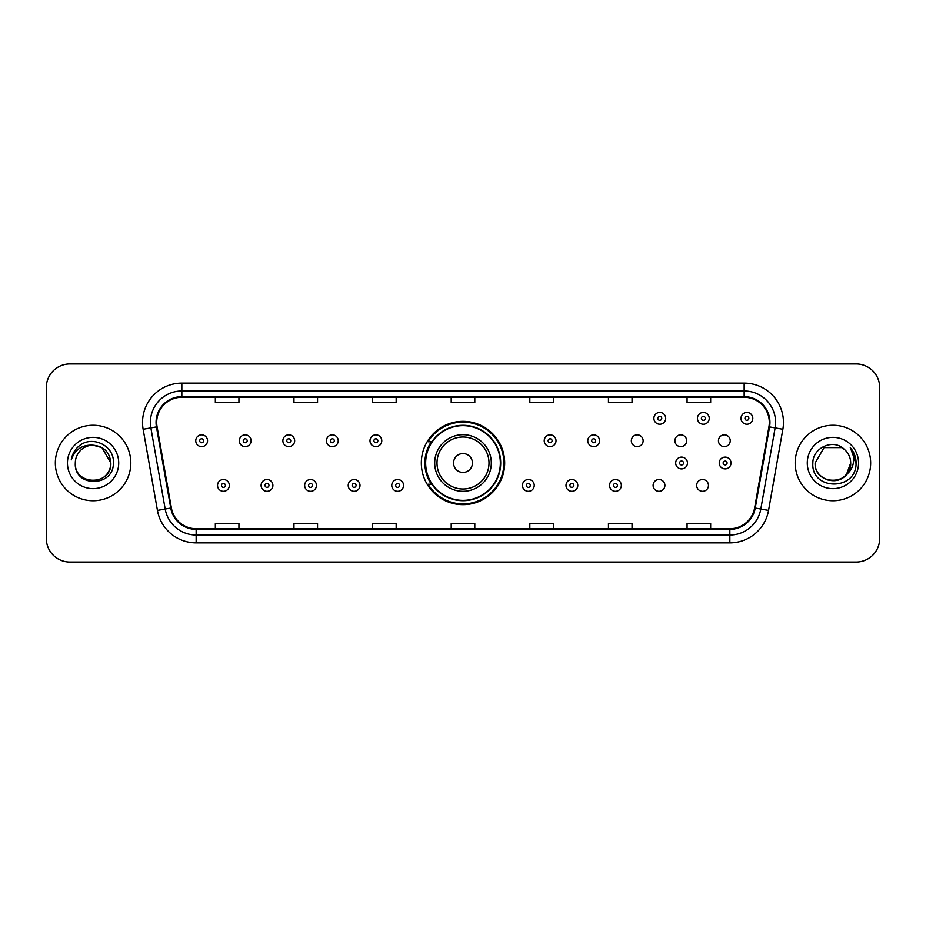 <?xml version="1.0" encoding="UTF-8"?>
<svg xmlns="http://www.w3.org/2000/svg" width="926" height="926" viewBox="0 0 926 926"><rect width="100%" height="100%" fill="white"/><g stroke="black" fill="none" stroke-linecap="round" stroke-linejoin="round"><path stroke-width="1.39" d="M421.33 463A41.67 41.67 0 0 0 463 504.67A41.67 41.67 0 0 0 504.67 463A41.67 41.67 0 0 0 463 421.33A41.67 41.67 0 0 0 421.33 463M653.108 485.409A5.892 5.892 0 0 0 659.011 491.301A5.892 5.892 0 0 0 664.903 485.409A5.892 5.892 0 0 0 659.011 479.506A5.892 5.892 0 0 0 653.108 485.409M696.665 485.409A5.892 5.892 0 0 0 702.568 491.301A5.892 5.892 0 0 0 708.459 485.409A5.892 5.892 0 0 0 702.568 479.506A5.892 5.892 0 0 0 696.665 485.409M718.449 440.753A5.892 5.892 0 0 0 724.34 446.645A5.892 5.892 0 0 0 730.244 440.753A5.892 5.892 0 0 0 724.34 434.85A5.892 5.892 0 0 0 718.449 440.753M674.892 440.753A5.892 5.892 0 0 0 680.784 446.645A5.892 5.892 0 0 0 686.687 440.753A5.892 5.892 0 0 0 680.784 434.85A5.892 5.892 0 0 0 674.892 440.753M631.335 440.753A5.892 5.892 0 0 0 637.227 446.645A5.892 5.892 0 0 0 643.13 440.753A5.892 5.892 0 0 0 637.227 434.85A5.892 5.892 0 0 0 631.335 440.753M431.319 484.229A38.128 38.128 0 0 1 431.319 441.771M46.3 387.519L46.3 538.481A23.59 23.59 0 0 0 69.89 562.059L856.11 562.059A23.59 23.59 0 0 0 879.7 538.481L879.7 387.519A23.59 23.59 0 0 0 856.11 363.941L69.89 363.941A23.59 23.59 0 0 0 46.3 387.519L46.3 538.481M55.34 463A37.735 37.735 0 0 0 93.086 500.735A37.735 37.735 0 0 0 130.821 463A37.735 37.735 0 0 0 93.086 425.265A37.735 37.735 0 0 0 55.34 463A37.735 37.735 0 0 0 93.086 500.735A37.735 37.735 0 0 0 130.821 463A37.735 37.735 0 0 0 93.086 425.265A37.735 37.735 0 0 0 55.34 463M795.179 463A37.735 37.735 0 0 0 832.914 500.735A37.735 37.735 0 0 0 870.66 463A37.735 37.735 0 0 0 832.914 425.265A37.735 37.735 0 0 0 795.179 463A37.735 37.735 0 0 0 832.914 500.735A37.735 37.735 0 0 0 870.66 463A37.735 37.735 0 0 0 832.914 425.265A37.735 37.735 0 0 0 795.179 463M156.691 422.43A25.164 25.164 0 0 1 181.843 397.277L744.157 397.277A25.164 25.164 0 0 1 768.927 426.805L754.621 507.934A25.164 25.164 0 0 1 729.85 528.723L196.15 528.723A25.164 25.164 0 0 1 171.379 507.934L157.073 426.805A25.164 25.164 0 0 1 156.691 422.43M156.054 422.43A25.789 25.789 0 0 0 156.448 426.909L170.754 508.05A25.789 25.789 0 0 0 196.15 529.359L729.85 529.359A25.789 25.789 0 0 0 755.246 508.05L769.552 426.909A25.789 25.789 0 0 0 744.157 396.641L181.843 396.641A25.789 25.789 0 0 0 156.054 422.43M143.136 429.259A39.309 39.309 0 0 1 181.843 383.121L744.157 383.121A39.309 39.309 0 0 1 782.864 429.259L768.557 510.4A39.309 39.309 0 0 1 729.85 542.879L196.15 542.879A39.309 39.309 0 0 1 157.443 510.4L143.136 429.259L150.869 427.893A31.449 31.449 0 0 1 181.843 390.98L744.157 390.98A31.449 31.449 0 0 1 775.131 427.893L760.813 509.034A31.449 31.449 0 0 1 729.85 535.02L196.15 535.02A31.449 31.449 0 0 1 165.187 509.034L150.869 427.893A31.449 31.449 0 0 1 150.394 422.43M856.11 363.941L69.89 363.941M69.89 562.059L856.11 562.059M879.7 538.481L879.7 387.519M755.246 508.05L760.813 509.034L775.131 427.893L782.864 429.259M451.205 397.277L451.205 402.602L474.795 402.602L474.795 397.277M372.588 397.277L372.588 402.602L396.166 402.602L396.166 397.277M293.959 397.277L293.959 402.602L317.549 402.602L317.549 397.277M215.341 397.277L215.341 402.602L238.931 402.602L238.931 397.277M529.834 397.277L529.834 402.602L553.412 402.602L553.412 397.277M608.451 397.277L608.451 402.602L632.041 402.602L632.041 397.277M687.069 397.277L687.069 402.602L710.659 402.602L710.659 397.277M474.795 528.723L474.795 523.398L451.205 523.398L451.205 528.723M396.166 528.723L396.166 523.398L372.588 523.398L372.588 528.723M317.549 528.723L317.549 523.398L293.959 523.398L293.959 528.723M238.931 528.723L238.931 523.398L215.341 523.398L215.341 528.723M553.412 528.723L553.412 523.398L529.834 523.398L529.834 528.723M632.041 528.723L632.041 523.398L608.451 523.398L608.451 528.723M710.659 528.723L710.659 523.398L687.069 523.398L687.069 528.723M75.307 463A17.779 17.779 0 0 1 93.086 445.221L101.964 447.605L110.854 463L101.964 447.605L93.086 445.221L101.964 447.605L110.854 463L101.964 447.605L93.086 445.221L101.964 447.605L110.854 463C111.942 485.93 74.219 485.93 75.307 463C73.652 487.84 114.141 487.273 113.342 463C114.72 446.008 92.646 434.988 79.567 445.603C74.948 449.295 72.182 454.064 71.267 459.886C74.937 449.457 82.206 444.573 93.086 445.221L101.964 447.605L110.854 463C111.942 485.93 74.219 485.93 75.307 463C74.219 485.93 111.942 485.93 110.854 463C111.942 485.93 74.219 485.93 75.307 463C74.219 485.93 111.942 485.93 110.854 463C111.942 485.93 74.219 485.93 75.307 463C74.219 485.93 111.942 485.93 110.854 463C111.942 485.93 74.219 485.93 75.307 463C74.219 485.93 111.942 485.93 110.854 463C110.738 468.834 108.33 473.603 103.631 477.307M93.086 445.221C103.874 446.274 109.8 452.201 110.854 463M67.448 463A25.639 25.639 0 0 0 93.086 488.639A25.639 25.639 0 0 0 118.713 463A25.639 25.639 0 0 0 93.086 437.361A25.639 25.639 0 0 0 67.448 463M472.434 463A9.434 9.434 0 0 0 463 453.566A9.434 9.434 0 0 0 453.566 463A9.434 9.434 0 0 0 463 472.434A9.434 9.434 0 0 0 472.434 463M491.301 463A28.301 28.301 0 0 0 463 434.699A28.301 28.301 0 0 0 434.699 463A28.301 28.301 0 0 0 463 491.301A28.301 28.301 0 0 0 491.301 463A28.301 28.301 0 0 1 463 491.301A28.301 28.301 0 0 1 434.699 463M500.341 463A37.341 37.341 0 0 0 463 425.659A37.341 37.341 0 0 0 425.659 463A37.341 37.341 0 0 0 463 500.341A37.341 37.341 0 0 0 500.341 463M503.883 463A40.883 40.883 0 0 1 428.055 484.229L431.852 484.229A37.7 37.7 0 0 0 500.7 463.093A37.7 37.7 0 0 0 431.852 441.771L428.055 441.771A40.883 40.883 0 0 1 503.883 463M827.462 479.911C840.947 482.041 848.691 476.404 850.693 463C851.781 485.93 814.058 485.93 815.146 463L824.036 447.605L815.146 463L824.036 447.605L841.803 447.605L844.558 449.573C833.655 438.137 812.658 447.559 812.854 463C810.852 490.433 855.335 491.15 856.064 464.331L856.099 463C856.029 457.166 854.096 452.05 850.276 447.64C853.182 452.397 854.2 457.525 853.344 463C852.51 467.665 850.242 471.473 846.538 474.425A17.779 17.779 0 0 0 850.693 463L846.538 474.425C837.104 487.169 814.22 479.008 815.146 463C814.058 485.93 851.781 485.93 850.693 463L846.491 474.471L850.693 463C851.781 485.93 814.058 485.93 815.146 463C814.058 485.93 851.781 485.93 850.693 463A17.779 17.779 0 0 0 844.558 449.573M807.287 463A25.639 25.639 0 0 0 832.914 488.639A25.639 25.639 0 0 0 858.552 463A25.639 25.639 0 0 0 832.914 437.361A25.639 25.639 0 0 0 807.287 463M856.099 463L850.624 448.034M850.45 447.837L856.087 463.671M207.551 440.753A5.892 5.892 0 0 1 201.66 446.645A5.892 5.892 0 0 1 195.756 440.753A5.892 5.892 0 0 1 201.66 434.85A5.892 5.892 0 0 1 207.551 440.753A5.892 5.892 0 0 0 201.66 434.85A5.892 5.892 0 0 0 195.756 440.753M251.108 440.753A5.892 5.892 0 0 1 245.216 446.645A5.892 5.892 0 0 1 239.313 440.753A5.892 5.892 0 0 1 245.216 434.85A5.892 5.892 0 0 1 251.108 440.753A5.892 5.892 0 0 0 245.216 434.85A5.892 5.892 0 0 0 239.313 440.753M294.665 440.753A5.892 5.892 0 0 1 288.773 446.645A5.892 5.892 0 0 1 282.87 440.753A5.892 5.892 0 0 1 288.773 434.85A5.892 5.892 0 0 1 294.665 440.753A5.892 5.892 0 0 0 288.773 434.85A5.892 5.892 0 0 0 282.87 440.753M338.221 440.753A5.892 5.892 0 0 1 332.33 446.645A5.892 5.892 0 0 1 326.438 440.753A5.892 5.892 0 0 1 332.33 434.85A5.892 5.892 0 0 1 338.221 440.753A5.892 5.892 0 0 0 332.33 434.85A5.892 5.892 0 0 0 326.438 440.753M381.778 440.753A5.892 5.892 0 0 1 375.887 446.645A5.892 5.892 0 0 1 369.995 440.753A5.892 5.892 0 0 1 375.887 434.85A5.892 5.892 0 0 1 381.778 440.753A5.892 5.892 0 0 0 375.887 434.85A5.892 5.892 0 0 0 369.995 440.753M556.005 440.753A5.892 5.892 0 0 1 550.113 446.645A5.892 5.892 0 0 1 544.222 440.753A5.892 5.892 0 0 1 550.113 434.85A5.892 5.892 0 0 1 556.005 440.753A5.892 5.892 0 0 0 550.113 434.85A5.892 5.892 0 0 0 544.222 440.753M599.562 440.753A5.892 5.892 0 0 1 593.67 446.645A5.892 5.892 0 0 1 587.779 440.753A5.892 5.892 0 0 1 593.67 434.85A5.892 5.892 0 0 1 599.562 440.753A5.892 5.892 0 0 0 593.67 434.85A5.892 5.892 0 0 0 587.779 440.753M665.69 418.344A5.892 5.892 0 0 1 659.798 424.235A5.892 5.892 0 0 1 653.895 418.344A5.892 5.892 0 0 1 659.798 412.44A5.892 5.892 0 0 1 665.69 418.344A5.892 5.892 0 0 0 659.798 412.44A5.892 5.892 0 0 0 653.895 418.344M709.247 418.344A5.892 5.892 0 0 1 703.355 424.235A5.892 5.892 0 0 1 697.452 418.344A5.892 5.892 0 0 1 703.355 412.44A5.892 5.892 0 0 1 709.247 418.344A5.892 5.892 0 0 0 703.355 412.44A5.892 5.892 0 0 0 697.452 418.344M752.803 418.344A5.892 5.892 0 0 1 746.912 424.235A5.892 5.892 0 0 1 741.008 418.344A5.892 5.892 0 0 1 746.912 412.44A5.892 5.892 0 0 1 752.803 418.344A5.892 5.892 0 0 0 746.912 412.44A5.892 5.892 0 0 0 741.008 418.344M217.541 485.409A5.892 5.892 0 0 1 223.432 479.506A5.892 5.892 0 0 1 229.335 485.409A5.892 5.892 0 0 1 223.432 491.301A5.892 5.892 0 0 1 217.541 485.409A5.892 5.892 0 0 0 223.432 491.301A5.892 5.892 0 0 0 229.335 485.409M261.097 485.409A5.892 5.892 0 0 1 266.989 479.506A5.892 5.892 0 0 1 272.892 485.409A5.892 5.892 0 0 1 266.989 491.301A5.892 5.892 0 0 1 261.097 485.409A5.892 5.892 0 0 0 266.989 491.301A5.892 5.892 0 0 0 272.892 485.409M304.654 485.409A5.892 5.892 0 0 1 310.546 479.506A5.892 5.892 0 0 1 316.449 485.409A5.892 5.892 0 0 1 310.546 491.301A5.892 5.892 0 0 1 304.654 485.409A5.892 5.892 0 0 0 310.546 491.301A5.892 5.892 0 0 0 316.449 485.409M348.211 485.409A5.892 5.892 0 0 1 354.102 479.506A5.892 5.892 0 0 1 360.006 485.409A5.892 5.892 0 0 1 354.102 491.301A5.892 5.892 0 0 1 348.211 485.409A5.892 5.892 0 0 0 354.102 491.301A5.892 5.892 0 0 0 360.006 485.409M391.767 485.409A5.892 5.892 0 0 1 397.659 479.506A5.892 5.892 0 0 1 403.562 485.409A5.892 5.892 0 0 1 397.659 491.301A5.892 5.892 0 0 1 391.767 485.409A5.892 5.892 0 0 0 397.659 491.301A5.892 5.892 0 0 0 403.562 485.409M522.438 485.409A5.892 5.892 0 0 1 528.341 479.506A5.892 5.892 0 0 1 534.233 485.409A5.892 5.892 0 0 1 528.341 491.301A5.892 5.892 0 0 1 522.438 485.409A5.892 5.892 0 0 0 528.341 491.301A5.892 5.892 0 0 0 534.233 485.409M565.994 485.409A5.892 5.892 0 0 1 571.898 479.506A5.892 5.892 0 0 1 577.789 485.409A5.892 5.892 0 0 1 571.898 491.301A5.892 5.892 0 0 1 565.994 485.409A5.892 5.892 0 0 0 571.898 491.301A5.892 5.892 0 0 0 577.789 485.409M609.551 485.409A5.892 5.892 0 0 1 615.454 479.506A5.892 5.892 0 0 1 621.346 485.409A5.892 5.892 0 0 1 615.454 491.301A5.892 5.892 0 0 1 609.551 485.409A5.892 5.892 0 0 0 615.454 491.301A5.892 5.892 0 0 0 621.346 485.409M675.679 463A5.892 5.892 0 0 1 681.571 457.108A5.892 5.892 0 0 1 687.462 463A5.892 5.892 0 0 1 681.571 468.892A5.892 5.892 0 0 1 675.679 463A5.892 5.892 0 0 0 681.571 468.892A5.892 5.892 0 0 0 687.462 463M719.236 463A5.892 5.892 0 0 1 725.127 457.108A5.892 5.892 0 0 1 731.019 463A5.892 5.892 0 0 1 725.127 468.892A5.892 5.892 0 0 1 719.236 463A5.892 5.892 0 0 0 725.127 468.892A5.892 5.892 0 0 0 731.019 463M744.157 383.121L744.157 396.641M150.869 427.893L156.448 426.909M196.15 542.879L196.15 529.359M729.85 529.359L729.85 542.879M157.443 510.4L170.754 508.05M769.552 426.909L775.131 427.893M181.843 383.121L181.843 396.641M760.813 509.034L768.557 510.4M488.997 463A25.997 25.997 0 0 0 463 437.003A25.997 25.997 0 0 0 437.003 463A25.997 25.997 0 0 0 463 488.997A25.997 25.997 0 0 0 488.997 463M199.692 440.753A1.968 1.968 0 0 0 201.66 442.721A1.968 1.968 0 0 0 203.627 440.753A1.968 1.968 0 0 0 201.66 438.785A1.968 1.968 0 0 0 199.692 440.753M243.249 440.753A1.968 1.968 0 0 0 245.216 442.721A1.968 1.968 0 0 0 247.184 440.753A1.968 1.968 0 0 0 245.216 438.785A1.968 1.968 0 0 0 243.249 440.753M286.805 440.753A1.968 1.968 0 0 0 288.773 442.721A1.968 1.968 0 0 0 290.741 440.753A1.968 1.968 0 0 0 288.773 438.785A1.968 1.968 0 0 0 286.805 440.753M330.362 440.753A1.968 1.968 0 0 0 332.33 442.721A1.968 1.968 0 0 0 334.298 440.753A1.968 1.968 0 0 0 332.33 438.785A1.968 1.968 0 0 0 330.362 440.753M373.919 440.753A1.968 1.968 0 0 0 375.887 442.721A1.968 1.968 0 0 0 377.854 440.753A1.968 1.968 0 0 0 375.887 438.785A1.968 1.968 0 0 0 373.919 440.753M548.146 440.753A1.968 1.968 0 0 0 550.113 442.721A1.968 1.968 0 0 0 552.081 440.753A1.968 1.968 0 0 0 550.113 438.785A1.968 1.968 0 0 0 548.146 440.753M591.702 440.753A1.968 1.968 0 0 0 593.67 442.721A1.968 1.968 0 0 0 595.638 440.753A1.968 1.968 0 0 0 593.67 438.785A1.968 1.968 0 0 0 591.702 440.753M657.83 418.344A1.968 1.968 0 0 0 659.798 420.311A1.968 1.968 0 0 0 661.754 418.344A1.968 1.968 0 0 0 659.798 416.376A1.968 1.968 0 0 0 657.83 418.344M701.387 418.344A1.968 1.968 0 0 0 703.355 420.311A1.968 1.968 0 0 0 705.311 418.344A1.968 1.968 0 0 0 703.355 416.376A1.968 1.968 0 0 0 701.387 418.344M744.944 418.344A1.968 1.968 0 0 0 746.912 420.311A1.968 1.968 0 0 0 748.868 418.344A1.968 1.968 0 0 0 746.912 416.376A1.968 1.968 0 0 0 744.944 418.344M225.4 485.409A1.968 1.968 0 0 0 223.432 483.441A1.968 1.968 0 0 0 221.476 485.409A1.968 1.968 0 0 0 223.432 487.377A1.968 1.968 0 0 0 225.4 485.409M268.957 485.409A1.968 1.968 0 0 0 266.989 483.441A1.968 1.968 0 0 0 265.033 485.409A1.968 1.968 0 0 0 266.989 487.377A1.968 1.968 0 0 0 268.957 485.409M312.513 485.409A1.968 1.968 0 0 0 310.546 483.441A1.968 1.968 0 0 0 308.59 485.409A1.968 1.968 0 0 0 310.546 487.377A1.968 1.968 0 0 0 312.513 485.409M356.07 485.409A1.968 1.968 0 0 0 354.102 483.441A1.968 1.968 0 0 0 352.146 485.409A1.968 1.968 0 0 0 354.102 487.377A1.968 1.968 0 0 0 356.07 485.409M399.627 485.409A1.968 1.968 0 0 0 397.659 483.441A1.968 1.968 0 0 0 395.703 485.409A1.968 1.968 0 0 0 397.659 487.377A1.968 1.968 0 0 0 399.627 485.409M530.297 485.409A1.968 1.968 0 0 0 528.341 483.441A1.968 1.968 0 0 0 526.373 485.409A1.968 1.968 0 0 0 528.341 487.377A1.968 1.968 0 0 0 530.297 485.409M573.854 485.409A1.968 1.968 0 0 0 571.898 483.441A1.968 1.968 0 0 0 569.93 485.409A1.968 1.968 0 0 0 571.898 487.377A1.968 1.968 0 0 0 573.854 485.409M617.41 485.409A1.968 1.968 0 0 0 615.454 483.441A1.968 1.968 0 0 0 613.487 485.409A1.968 1.968 0 0 0 615.454 487.377A1.968 1.968 0 0 0 617.41 485.409M683.538 463A1.968 1.968 0 0 0 681.571 461.032A1.968 1.968 0 0 0 679.603 463A1.968 1.968 0 0 0 681.571 464.968A1.968 1.968 0 0 0 683.538 463M727.095 463A1.968 1.968 0 0 0 725.127 461.032A1.968 1.968 0 0 0 723.16 463A1.968 1.968 0 0 0 725.127 464.968A1.968 1.968 0 0 0 727.095 463"/></g></svg>
